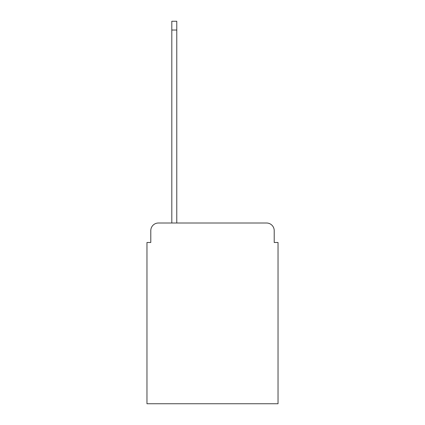 <?xml version="1.0" encoding="UTF-8"?>
<svg xmlns="http://www.w3.org/2000/svg" width="425" height="425" viewBox="0 0 425 425"><rect width="100%" height="100%" fill="white"/><g stroke="black" fill="none" stroke-linecap="round" stroke-linejoin="round"><path stroke-width="0.64" d="M150.79 230.653L150.79 242.494L150.79 230.653A7.645 7.645 0 0 1 158.429 223.008L171.806 223.008L171.806 21.25L176.773 21.25L176.773 223.008L266.571 223.008L158.429 223.008M274.21 242.494L274.21 230.653L274.21 242.494L278.035 242.494L278.035 403.75L146.965 403.75L146.965 242.494L150.79 242.494M274.21 230.653A7.645 7.645 0 0 0 266.571 223.008M171.806 30.037L176.773 30.037"/></g></svg>
